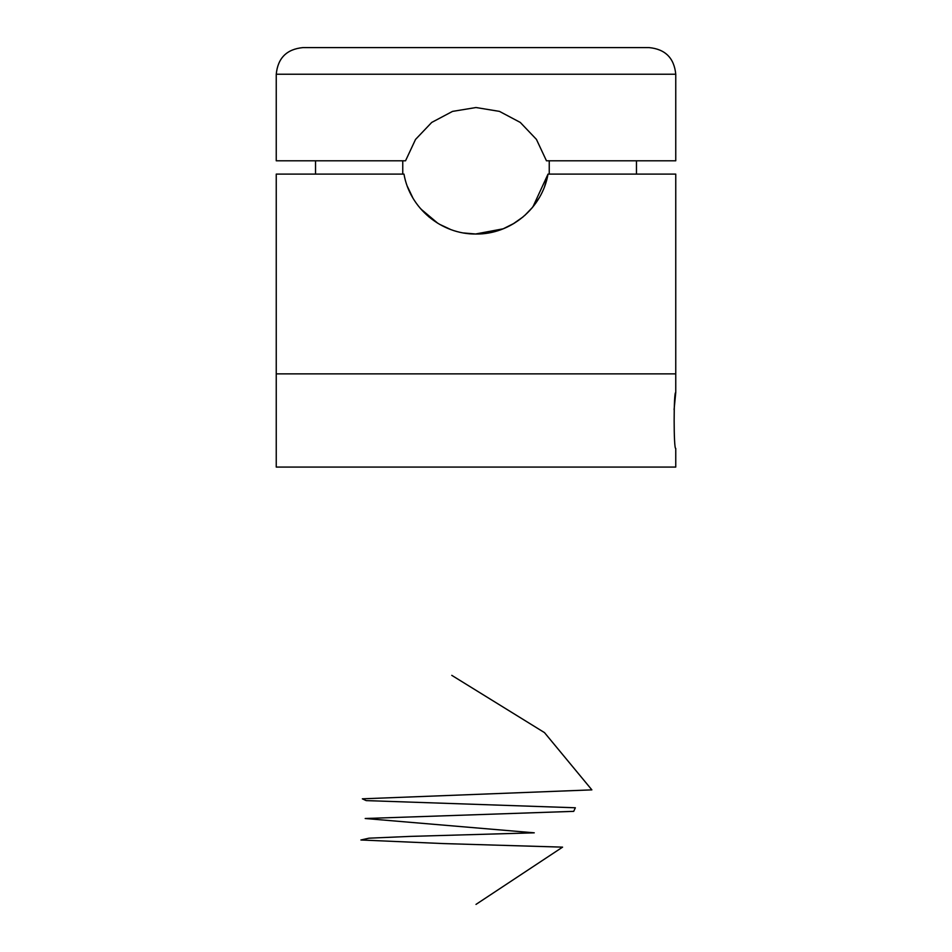 <?xml version="1.0" encoding="UTF-8"?>
<svg xmlns="http://www.w3.org/2000/svg" width="952" height="952" viewBox="0 0 952 952"><rect width="100%" height="100%" fill="white"/><g stroke="black" fill="none" stroke-linecap="round" stroke-linejoin="round"><path stroke-width="1.43" d="M675.753 392.51L675.753 373.862L476 373.862L675.753 373.862L675.753 174.109L548.019 174.109C542.2 208.083 510.843 234.43 476.048 234.037C441.276 234.43 409.812 208.226 403.981 174.109L276.247 174.109L276.247 373.862L476 373.862L276.247 373.862L276.247 467.075L675.753 467.075L675.753 448.44C673.611 450.153 673.611 390.772 675.753 392.51L674.076 409.669M407.408 186.461L412.847 197.885M479.272 233.966L484.842 233.502M534.167 205.299L539.141 197.909M544.687 186.211L548.019 174.109L532.906 206.893M532.656 207.215L524.707 215.497M514.354 223.196L503.275 228.766M503.156 228.813L475.393 234.037M437.872 223.327L420.867 209.012M407.42 186.509L412.835 197.873M420.13 208.155L429.007 216.973M439.384 224.22L450.76 229.551M463.565 232.966L476.119 234.037M488.614 232.942L501.014 229.634M512.676 224.196L523.005 216.961M531.894 208.119L539.165 197.873M544.651 186.306L548.019 174.109M549.245 160.793L549.245 174.109M415.56 139.385L405.54 160.793L276.247 160.793L276.247 74.232C277.829 58.06 286.707 49.183 302.879 47.6L649.121 47.6C665.293 49.183 674.171 58.06 675.753 74.232L276.247 74.232M405.54 160.793L415.536 139.432L431.708 122.439L452.521 111.396L476 107.528L499.455 111.384L520.28 122.427L536.428 139.385L546.46 160.793L675.753 160.793L675.753 74.232M402.755 174.109L402.755 160.793M476 904.4L562.584 847.137L442.906 843.555L360.915 839.985L368.948 838.188L410.003 836.403L534.262 832.822L365.187 818.506L573.723 811.354L575.353 807.772L366.163 800.608L362.355 798.823L591.87 789.874L544.485 732.612L451.772 675.349M636.471 174.109L636.471 160.793M315.528 174.109L315.528 160.793"/></g></svg>
